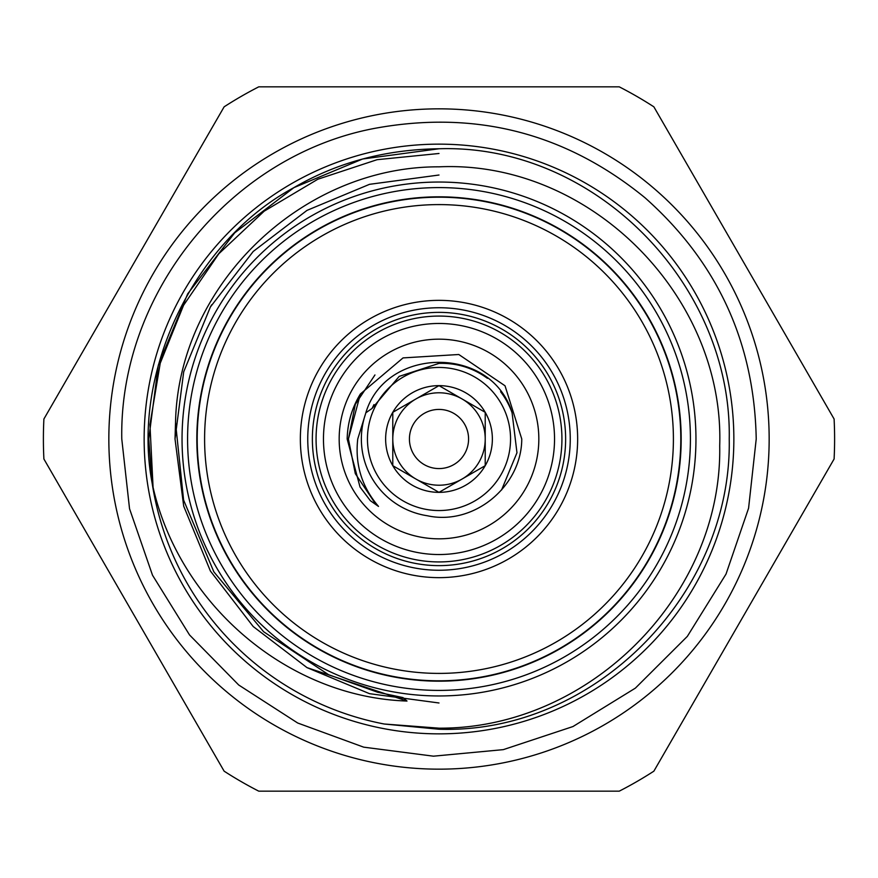 <?xml version="1.0" encoding="UTF-8"?>
<svg xmlns="http://www.w3.org/2000/svg" width="878" height="878" viewBox="0 0 878 878"><rect width="100%" height="100%" fill="white"/><g stroke="black" fill="none" stroke-linecap="round" stroke-linejoin="round"><path stroke-width="1.32" d="M187.585 439A251.415 251.415 0 0 1 439 187.585A251.415 251.415 0 0 1 690.415 439A251.415 251.415 0 0 1 439 690.415A251.415 251.415 0 0 1 187.585 439M680.801 439A241.801 241.801 0 0 1 439 680.801A241.801 241.801 0 0 1 197.199 439A241.801 241.801 0 0 1 439 197.199A241.801 241.801 0 0 1 680.801 439M204.596 439A234.404 234.404 0 0 0 439 673.404A234.404 234.404 0 0 0 673.404 439A234.404 234.404 0 0 0 439 204.596A234.404 234.404 0 0 0 204.596 439M300.353 439A138.647 138.647 0 0 1 439 300.353A138.647 138.647 0 0 1 577.647 439A138.647 138.647 0 0 1 439 577.647A138.647 138.647 0 0 1 300.353 439M570.25 439A131.25 131.25 0 0 0 439 307.75A131.25 131.25 0 0 0 307.75 439A131.25 131.25 0 0 0 439 570.25A131.25 131.25 0 0 0 570.25 439M561.931 439A122.931 122.931 0 0 1 439 561.931A122.931 122.931 0 0 1 316.069 439A122.931 122.931 0 0 1 439 316.069A122.931 122.931 0 0 1 561.931 439M323.466 439A115.534 115.534 0 0 0 439 554.534A115.534 115.534 0 0 0 554.534 439A115.534 115.534 0 0 0 439 323.466A115.534 115.534 0 0 0 323.466 439M347.161 439C347.545 422.79 351.957 407.776 360.397 393.981L403.046 357.906L458.788 354.503L505.026 385.782L521.762 439C521.62 486.225 474.021 525.977 427.356 515.759A77.637 77.637 0 0 1 365.457 414.12L357.741 439C354.899 464.396 361.824 486.873 378.506 506.419L370.373 500.712L360.035 487.049L347.161 439M339.171 439A99.829 99.829 0 0 1 439 339.171A99.829 99.829 0 0 1 538.829 439A99.829 99.829 0 0 1 439 538.829A99.829 99.829 0 0 1 339.171 439M439 485.216A46.216 46.216 0 0 1 415.898 398.974A46.216 46.216 0 0 1 485.216 439A46.216 46.216 0 0 1 439 485.216M439 468.578A29.578 29.578 0 0 1 409.422 439A29.578 29.578 0 0 1 439 409.422A29.578 29.578 0 0 1 468.578 439A29.578 29.578 0 0 1 439 468.578M681.174 439A242.174 242.174 0 0 1 439 681.174A242.174 242.174 0 0 1 196.826 439A242.174 242.174 0 0 1 439 196.826A242.174 242.174 0 0 1 681.174 439M439 769.161A330.161 330.161 0 0 1 108.839 439A330.161 330.161 0 0 1 439 108.839A330.161 330.161 0 0 1 769.161 439A330.161 330.161 0 0 1 439 769.161M439 86.834L258.769 86.834A395.605 395.605 0 0 0 224.131 106.831L43.9 419.004A395.605 395.605 0 0 0 43.9 458.996L224.131 771.169A395.605 395.605 0 0 0 258.769 791.166L619.231 791.166A395.605 395.605 0 0 0 653.869 771.169L834.1 458.996A395.605 395.605 0 0 0 834.1 419.004L653.869 106.831A395.605 395.605 0 0 0 619.231 86.834L439 86.834M144.146 439A294.854 294.854 0 0 0 439 733.854A294.854 294.854 0 0 0 733.854 439A294.854 294.854 0 0 0 439 144.146A294.854 294.854 0 0 0 144.146 439M439 695.958A256.958 256.958 0 0 1 182.042 439A256.958 256.958 0 0 1 439 182.042A256.958 256.958 0 0 1 695.958 439A256.958 256.958 0 0 1 439 695.958M439 148.766C385.53 149.479 337.163 162.441 293.878 187.651C193.445 241.527 131.074 373.479 152.124 482.999C176.994 601.485 285.58 697.11 406.997 701.039L402.958 697.593L377.518 692.193L328.602 674.71L263.598 631.71L213.859 571.841L183.601 500.087L175.523 422.636C178.168 284.713 302.295 166.249 439 166.831C589.478 159.983 724.624 295.941 719.708 445.728C722.473 595.899 588.853 729.102 439 728.169L384.202 724.01A290.234 290.234 0 0 1 152.124 482.999L148.766 439L158.314 365.16L187.651 293.878L234.711 232.835L293.878 187.651L362.603 159.006L439 148.766L362.603 159.006L293.878 187.651L234.711 232.835L187.651 293.878L158.314 365.16L148.766 439L152.124 482.999L148.766 439L158.314 365.16L187.651 293.878L234.711 232.835L293.878 187.651L362.603 159.006L439 148.766C595.141 143.674 732.142 284.977 729.234 439C732.142 593.023 595.141 734.326 439 729.234C595.141 734.326 732.142 593.023 729.234 439C732.142 284.977 595.141 143.674 439 148.766C595.141 143.674 732.142 284.977 729.234 439C732.142 593.023 595.141 734.326 439 729.234L384.202 724.01L439 729.234M500.57 391.709A77.637 77.637 0 0 1 512.083 412.792C491.878 344.856 384.465 345.767 365.457 414.12M439 510.546A71.546 71.546 0 0 0 510.546 439A71.546 71.546 0 0 0 439 367.454A71.546 71.546 0 0 0 367.454 439A71.546 71.546 0 0 0 439 510.546M512.083 412.792L516.966 452.763L501.568 489.99M487.444 378.33C472.99 367.86 456.845 362.877 439 363.382L399.194 376.388L372.107 408.402L365.928 412.748M439 153.485L377.101 159.686L317.847 179.222L264.179 211.181L218.82 253.775L183.568 305.292L160.235 363.196L149.94 424.524L153.057 487.049M483.899 411.562L439 385.64L392.784 412.32L392.784 465.68L439 492.36L485.216 465.68L485.216 413.845M394.101 466.437L439 492.36A53.36 53.36 0 0 1 392.784 412.32L392.784 465.68M440.317 491.603L485.216 465.68L485.216 412.32L439 385.64L392.784 412.32A53.36 53.36 0 0 1 485.216 412.32A53.36 53.36 0 0 1 439 492.36M312.37 439A126.63 126.63 0 0 1 439 312.37A126.63 126.63 0 0 1 565.63 439A126.63 126.63 0 0 1 439 565.63A126.63 126.63 0 0 1 312.37 439M374.95 374.95L355.316 404.341L348.412 439L355.316 473.659L374.95 503.05L378.506 506.419L374.95 503.05L355.316 473.659L348.412 439L360.397 393.981M175.523 422.636L175.018 439L183.7 506.156L210.38 570.996L253.193 626.519L307.004 667.62L369.517 693.675L439 702.982L369.517 693.675L307.004 667.62L253.193 626.519L210.38 570.996L183.7 506.156L175.018 439L183.7 371.844L210.38 307.004L253.193 251.481L307.004 210.38L369.517 184.325L439 175.018L369.517 184.325L307.004 210.38L253.193 251.481L210.38 307.004L183.7 371.844L175.018 439L183.7 506.156L210.38 570.996L253.193 626.519L307.004 667.62L369.517 693.675L439 702.982L369.517 693.675L307.004 667.62L253.193 626.519L210.38 570.996L183.7 506.156L175.018 439L175.523 422.636L175.018 439L183.7 506.156L210.38 570.996L253.193 626.519L307.004 667.62L406.997 701.039M210.38 307.004L211.686 304.776M439 702.982L369.517 693.675L307.004 667.62L253.193 626.519L210.38 570.996L183.7 506.156L175.018 439L183.7 371.844L210.38 307.004L253.193 251.481L307.004 210.38L369.517 184.325L439 175.018M121.779 439L129.538 508.735L152.52 575.233L189.538 634.959L238.717 685.005L297.708 723.022L363.69 747.156L433.469 756.177L503.324 749.636L572.939 726.556L635.387 688.122L687.342 636.374L726.029 574.069L748.583 508.197L756.221 439C754.356 342.365 717.293 261.962 645.023 197.78C565.608 132.973 475.492 109.838 374.676 128.364C230.914 155.395 119.09 292.747 121.779 439M373.962 404.604L372.096 408.391"/></g></svg>
